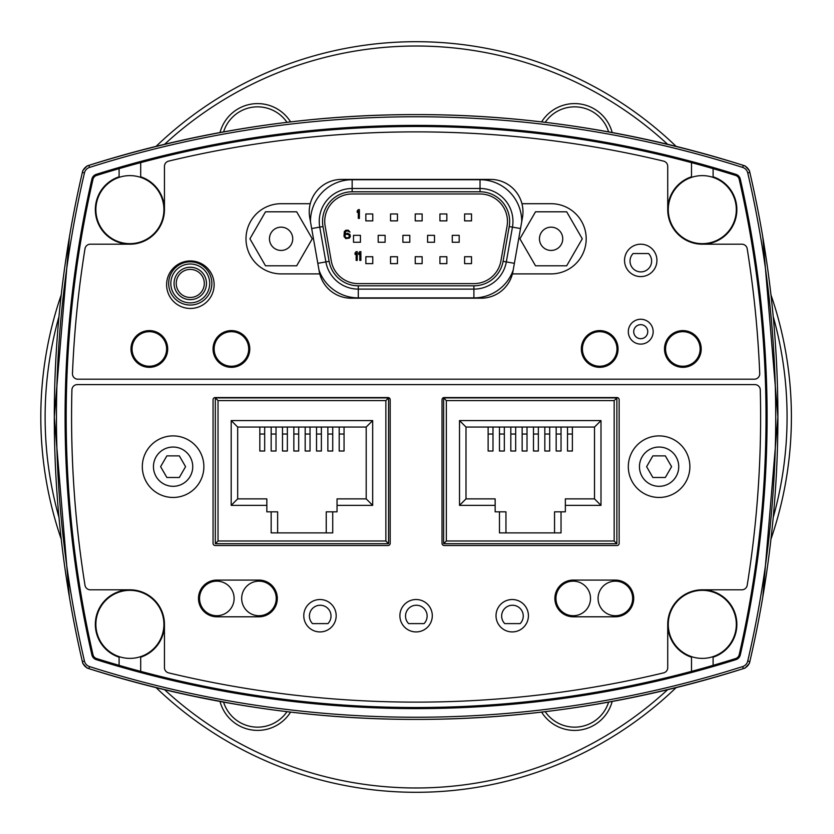 <?xml version="1.0" encoding="UTF-8"?>
<svg xmlns="http://www.w3.org/2000/svg" width="834" height="834" viewBox="0 0 834 834"><rect width="100%" height="100%" fill="white"/><g stroke="black" fill="none" stroke-linecap="round" stroke-linejoin="round"><path stroke-width="1.25" d="M676.113 146.367A375.3 375.3 0 0 0 156.083 146.367M61.226 294.871A375.3 375.3 0 0 0 61.226 539.129M156.083 687.633A375.3 375.3 0 0 0 676.113 687.633M770.97 539.129A375.3 375.3 0 0 0 770.97 294.871M164.59 144.292A370.984 370.984 0 0 1 667.607 144.292M773.212 316.534A370.984 370.984 0 0 1 773.212 517.466M667.607 689.708A370.984 370.984 0 0 1 164.59 689.708M58.985 517.466A370.984 370.984 0 0 1 58.985 316.534M220.02 701.457A38.875 38.875 0 0 0 290.597 712.08M290.597 121.92A38.875 38.875 0 0 0 220.02 132.543M612.177 132.543A38.875 38.875 0 0 0 541.589 121.92M541.589 712.08A38.875 38.875 0 0 0 612.177 701.457M287.011 711.652A35.643 35.643 0 0 1 223.575 702.103M608.622 702.103A35.643 35.643 0 0 1 545.186 711.652M545.186 122.348A35.643 35.643 0 0 1 608.622 131.897M223.575 131.897A35.643 35.643 0 0 1 287.011 122.348M759.732 373.58A1061.64 1061.64 0 0 0 747.201 248.74A1061.64 1061.64 0 0 1 759.732 373.58A5.4 5.4 0 0 1 754.332 379.199L77.864 379.199A5.4 5.4 0 0 1 72.464 373.58A1061.64 1061.64 0 0 1 84.995 248.74A5.4 5.4 0 0 1 90.322 244.195L129.895 244.195A34.559 34.559 0 0 0 140.696 176.808L140.696 162.63A1067.04 1067.04 0 0 0 96.619 175.432A5.4 5.4 0 0 0 92.97 179.383A1067.04 1067.04 0 0 0 92.97 654.617A5.4 5.4 0 0 0 96.619 658.568A1067.04 1067.04 0 0 0 119.095 665.355L119.095 657.192A34.559 34.559 0 0 1 129.895 589.805A34.559 34.559 0 0 1 164.454 624.364L164.454 667.617A5.4 5.4 0 0 0 168.593 672.871A1061.64 1061.64 0 0 0 663.593 672.871A5.4 5.4 0 0 0 667.732 667.617L667.732 624.364A34.559 34.559 0 0 0 691.501 657.192L691.501 671.37A1067.04 1067.04 0 0 1 119.095 665.355M743.313 165.361A1079.999 1079.999 0 0 0 88.873 165.361A9.716 9.716 0 0 0 82.358 172.429A1079.999 1079.999 0 0 0 82.358 661.571A9.716 9.716 0 0 0 88.873 668.639A1079.999 1079.999 0 0 0 743.313 668.639A9.716 9.716 0 0 0 749.839 661.571A1079.999 1079.999 0 0 0 749.839 172.429A9.716 9.716 0 0 0 743.313 165.361L742.667 167.425A7.558 7.558 0 0 1 747.733 172.919L749.839 172.429L749.422 170.626L745.085 165.924C636.04 131.543 526.379 114.435 416.093 114.602C305.817 114.435 196.146 131.543 87.111 165.924L82.775 170.626L82.358 172.429L84.453 172.919A7.558 7.558 0 0 1 89.53 167.425A1077.841 1077.841 0 0 1 742.667 167.425M96.275 174.348A1069.198 1069.198 0 0 1 735.911 174.348A6.484 6.484 0 0 1 740.29 179.091A1069.198 1069.198 0 0 1 740.29 654.909A6.484 6.484 0 0 1 735.911 659.652A1069.198 1069.198 0 0 1 96.275 659.652A6.484 6.484 0 0 1 91.896 654.909A1069.198 1069.198 0 0 1 91.896 179.091A6.484 6.484 0 0 1 96.275 174.348M446.336 540.995L443.636 543.695L616.868 543.695L616.868 397.891L443.636 397.891L446.336 400.591L614.168 400.591L616.868 397.891L443.636 397.891L443.636 543.695L616.868 543.695L614.168 540.995L446.336 540.995L446.336 400.591M572.374 427.05L572.374 451.017L567.516 451.017L567.516 434.034L572.374 434.034M561.032 427.05L561.032 451.017L556.174 451.017L556.174 434.034L561.032 434.034M549.689 427.05L549.689 451.017L544.831 451.017L544.831 434.034L549.689 434.034M538.357 427.05L538.357 451.017L533.489 451.017L533.489 434.034L538.357 434.034M527.015 427.05L527.015 451.017L522.157 451.017L522.157 434.034L527.015 434.034M515.673 427.05L515.673 451.017L510.815 451.017L510.815 434.034L515.673 434.034M504.33 427.05L504.33 451.017L499.472 451.017L499.472 434.034L504.33 434.034M492.988 427.05L492.988 451.017L488.13 451.017L488.13 434.034L492.988 434.034M459.513 505.352L465.998 498.878L465.998 427.05L594.517 427.05L594.517 498.878L565.348 498.878L594.517 498.878L600.991 505.352L600.991 420.576L459.513 420.576L459.513 505.352L495.156 505.352L495.156 498.878L465.998 498.878L495.156 498.878M499.472 532.895L561.032 532.895L561.032 511.836L554.547 511.836L554.547 532.895L505.957 532.895L505.957 511.836L499.472 511.836L499.472 532.895M499.472 511.836L495.156 511.836L495.156 505.352M565.348 498.878L565.348 505.352L600.991 505.352M565.348 505.352L565.348 511.836L561.032 511.836M567.516 427.05L567.516 434.034M556.174 427.05L556.174 434.034M544.831 427.05L544.831 434.034M533.489 427.05L533.489 434.034M522.157 427.05L522.157 434.034M510.815 427.05L510.815 434.034M499.472 427.05L499.472 434.034M488.13 427.05L488.13 434.034M465.998 427.05L459.513 420.576M600.991 420.576L594.517 427.05M408.618 623.603A10.8 10.8 -63.4 0 1 408.723 608.382A10.8 10.8 -63.4 0 1 423.943 608.382A10.8 10.8 -63.4 0 1 424.047 623.603L408.618 623.603M312.5 623.603A10.8 10.8 -63.4 0 1 312.604 608.382A10.8 10.8 -63.4 0 1 327.825 608.382A10.8 10.8 -63.4 0 1 327.929 623.603L312.5 623.603M504.737 623.603A10.8 10.8 -63.4 0 1 504.841 608.382A10.8 10.8 -63.4 0 1 520.062 608.382A10.8 10.8 -63.4 0 1 520.166 623.603L504.737 623.603M218.028 540.995L215.328 543.695L388.561 543.695L388.561 397.891L215.328 397.891L218.028 400.591L385.861 400.591L388.561 397.891L215.328 397.891L215.328 543.695L388.561 543.695L385.861 540.995L218.028 540.995L218.028 400.591M344.056 427.05L344.056 451.017L339.198 451.017L339.198 434.034L344.056 434.034M332.724 427.05L332.724 451.017L327.856 451.017L327.856 434.034L332.724 434.034M321.382 427.05L321.382 451.017L316.524 451.017L316.524 434.034L321.382 434.034M310.039 427.05L310.039 451.017L305.181 451.017L305.181 434.034L310.039 434.034M298.697 427.05L298.697 451.017L293.839 451.017L293.839 434.034L298.697 434.034M287.365 427.05L287.365 451.017L282.497 451.017L282.497 434.034L287.365 434.034M276.023 427.05L276.023 451.017L271.165 451.017L271.165 434.034L276.023 434.034M264.68 427.05L264.68 451.017L259.822 451.017L259.822 434.034L264.68 434.034M231.195 505.352L237.68 498.878L237.68 427.05L366.199 427.05L366.199 498.878L337.04 498.878L366.199 498.878L372.683 505.352L372.683 420.576L231.195 420.576L231.195 505.352L266.838 505.352L266.838 498.878L237.68 498.878L266.838 498.878M271.165 532.895L332.724 532.895L332.724 511.836L326.24 511.836L326.24 532.895L277.639 532.895L277.639 511.836L271.165 511.836L271.165 532.895M271.165 511.836L266.838 511.836L266.838 505.352M337.04 498.878L337.04 505.352L372.683 505.352M337.04 505.352L337.04 511.836L332.724 511.836M339.198 427.05L339.198 434.034M327.856 427.05L327.856 434.034M316.524 427.05L316.524 434.034M305.181 427.05L305.181 434.034M293.839 427.05L293.839 434.034M282.497 427.05L282.497 434.034M271.165 427.05L271.165 434.034M259.822 427.05L259.822 434.034M237.68 427.05L231.195 420.576M372.683 420.576L366.199 427.05M211.867 283.435A21.601 21.601 -63.4 0 0 179.466 264.732A21.601 21.601 -63.4 0 0 179.466 302.137A21.601 21.601 -63.4 0 0 211.867 283.435M204.309 283.435A14.042 14.042 116.6 0 1 183.251 295.59A14.042 14.042 116.6 0 1 183.251 271.279A14.042 14.042 116.6 0 1 204.309 283.435A14.042 14.042 0 0 0 183.251 271.279A14.042 14.042 0 0 0 183.251 295.59A14.042 14.042 0 0 0 204.309 283.435M319.026 270.206A41.7 41.7 0 0 0 358.297 297.884L473.9 297.884L473.9 289.106A32.922 32.922 0 0 0 506.321 261.907L512.451 227.129A32.922 32.922 0 0 0 480.03 188.494L352.156 188.494A32.922 32.922 0 0 0 319.745 227.129L325.875 261.907A32.922 32.922 0 0 0 358.297 289.106L473.9 289.106A32.922 32.922 0 0 0 506.321 261.907L503.079 261.334L509.209 226.556A29.628 29.628 0 0 0 480.03 191.789L352.156 191.789A29.628 29.628 0 0 0 322.987 226.556L329.117 261.334A29.628 29.628 0 0 0 358.297 285.812L473.9 285.812A29.628 29.628 0 0 0 503.079 261.334M353.512 242.256L353.512 235.344L360.424 235.344L360.424 242.256L353.512 242.256M480.03 193.978L352.156 193.978A27.428 27.428 0 0 0 325.145 226.17L331.275 260.948A27.428 27.428 0 0 0 358.297 283.623L473.9 283.623A27.428 27.428 0 0 0 500.911 260.948L507.051 226.17A27.428 27.428 0 0 0 480.03 193.978M520.51 228.547L512.451 227.129A32.922 32.922 0 0 0 480.03 188.494L480.03 191.789M385.11 242.256L378.198 242.256L378.198 235.344L385.11 235.344L385.11 242.256M409.796 242.256L402.885 242.256L402.885 235.344L409.796 235.344L409.796 242.256M434.493 242.256L427.581 242.256L427.581 235.344L434.493 235.344L434.493 242.256M459.18 242.256L452.268 242.256L452.268 235.344L459.18 235.344L459.18 242.256M372.767 220.874L365.855 220.874L365.855 213.963L372.767 213.963L372.767 220.874M397.453 220.874L390.541 220.874L390.541 213.963L397.453 213.963L397.453 220.874M422.14 220.874L415.228 220.874L415.228 213.963L422.14 213.963L422.14 220.874M446.836 220.874L439.925 220.874L439.925 213.963L446.836 213.963L446.836 220.874M471.523 220.874L464.611 220.874L464.611 213.963L471.523 213.963L471.523 220.874M372.767 263.638L365.855 263.638L365.855 256.726L372.767 256.726L372.767 263.638M397.453 263.638L390.541 263.638L390.541 256.726L397.453 256.726L397.453 263.638M422.14 263.638L415.228 263.638L415.228 256.726L422.14 256.726L422.14 263.638M446.836 263.638L439.925 263.638L439.925 256.726L446.836 256.726L446.836 263.638M471.523 263.638L464.611 263.638L464.611 256.726L471.523 256.726L471.523 263.638M359.402 218.383L359.402 209.636L358.307 209.636L357.213 210.939L357.213 212.43L358.307 211.127L358.307 218.383L359.402 218.383M349.988 234.521L347.622 233.218L344.703 234.145L345.974 231.164L347.622 230.987L349.988 232.102L348.351 230.236L345.797 230.236L344.338 231.539L343.973 236.376L345.797 238.618L349.436 238.055L350.353 236.376L349.988 234.521M349.258 235.073L349.258 236.752L347.799 237.867L345.974 237.68L344.88 236.199L345.067 235.073L346.527 234.145L349.258 235.073M357.244 260.396L357.244 251.649L356.149 251.649L355.055 252.952L355.055 254.443L356.149 253.14L356.149 260.396L357.244 260.396M360.882 260.396L360.882 251.649L359.798 251.649L358.703 252.952L358.703 254.443L359.798 253.14L359.798 260.396L360.882 260.396M648.539 253.536A10.8 10.8 116.6 0 1 648.435 268.757A10.8 10.8 116.6 0 1 633.214 268.757A10.8 10.8 116.6 0 1 633.11 253.536L648.539 253.536M309.716 217.424L319.234 271.425A32.401 32.401 0 0 0 319.776 273.896L281.1 273.896A35.101 35.101 0 0 1 245.999 238.795A35.101 35.101 0 0 1 281.1 203.704L310.248 203.704A32.401 32.401 0 0 0 309.716 217.424M310.248 203.704A32.401 32.401 0 0 1 341.627 179.404L490.569 179.404A32.401 32.401 0 0 1 521.938 203.704L551.097 203.704A35.101 35.101 0 0 1 586.198 238.795A35.101 35.101 0 0 1 551.097 273.896L512.42 273.896A32.401 32.401 0 0 0 512.952 271.425L522.48 217.424A32.401 32.401 0 0 0 521.938 203.704M291.181 232.978A11.645 11.645 0 0 1 286.917 248.886A11.645 11.645 0 0 1 271.019 244.623A11.645 11.645 0 0 1 275.272 228.714A11.645 11.645 0 0 1 291.181 232.978M265.504 265.796L249.919 238.795L265.504 211.805L296.685 211.805L312.27 238.795L296.685 265.796L265.504 265.796M160.618 466.675L166.863 455.875L179.331 455.875L185.575 466.675L179.331 477.486L166.863 477.486L160.618 466.675M142.312 466.675A30.785 30.785 0 0 1 173.097 435.901A30.785 30.785 0 0 1 203.871 466.675A30.785 30.785 0 0 1 173.097 497.46A30.785 30.785 0 0 1 142.312 466.675M173.097 447.045A19.641 19.641 0 0 1 192.737 466.675A19.641 19.641 0 0 1 173.097 486.316A19.641 19.641 0 0 1 153.456 466.675A19.641 19.641 0 0 1 173.097 447.045M599.698 331.682A17.285 17.285 0 0 0 582.413 348.956A17.285 17.285 0 0 0 599.698 366.241A17.285 17.285 0 0 0 616.972 348.956A17.285 17.285 0 0 0 599.698 331.682M231.414 331.682A17.285 17.285 0 0 0 214.14 348.956A17.285 17.285 0 0 0 231.414 366.241A17.285 17.285 0 0 0 248.699 348.956A17.285 17.285 0 0 0 231.414 331.682M258.957 581.162A17.285 17.285 0 0 0 241.672 598.437A17.285 17.285 0 0 0 258.957 615.721A17.285 17.285 0 0 0 276.231 598.437A17.285 17.285 0 0 0 258.957 581.162M111.589 238.315A34.017 34.017 0 0 1 101.227 191.33A34.017 34.017 0 0 1 148.212 180.968A34.017 34.017 0 0 1 158.564 227.953A34.017 34.017 0 0 1 111.589 238.315M69.368 596.821L54.293 417L69.368 237.179M747.733 172.919A1077.841 1077.841 0 0 1 747.733 661.081L749.839 661.571L749.422 663.374L745.085 668.076C636.04 702.457 526.379 719.565 416.093 719.398C305.817 719.565 196.146 702.457 87.111 668.076L82.775 663.374L82.358 661.571L84.453 661.081A1077.841 1077.841 0 0 1 84.453 172.919M762.818 237.179L777.893 417L762.818 596.821M189.297 695.316L232.498 703.677M189.297 684.266L230.851 692.428M111.933 653.251A34.017 34.017 0 0 1 101.008 606.401A34.017 34.017 0 0 1 147.858 595.466A34.017 34.017 0 0 1 158.783 642.326A34.017 34.017 0 0 1 111.933 653.251M689.343 241.099A34.017 34.017 0 0 1 670.838 196.688A34.017 34.017 0 0 1 715.249 178.184A34.017 34.017 0 0 1 733.753 222.584A34.017 34.017 0 0 1 689.343 241.099M684.328 653.251A34.017 34.017 0 0 1 673.403 606.401A34.017 34.017 0 0 1 720.263 595.466A34.017 34.017 0 0 1 731.189 642.326A34.017 34.017 0 0 1 684.328 653.251M615.356 581.162A17.285 17.285 0 0 0 598.072 598.437A17.285 17.285 0 0 0 615.356 615.721A17.285 17.285 0 0 0 632.641 598.437A17.285 17.285 0 0 0 615.356 581.162M164.454 209.636L164.454 166.383A5.4 5.4 0 0 1 168.593 161.129A1061.64 1061.64 0 0 1 663.593 161.129A5.4 5.4 0 0 1 667.732 166.383L667.732 209.636A34.559 34.559 0 0 1 691.501 176.808L691.501 162.63A1067.04 1067.04 0 0 0 140.696 162.63M691.501 162.63A1067.04 1067.04 0 0 1 735.578 175.432A5.4 5.4 0 0 1 739.226 179.383A1067.04 1067.04 0 0 1 739.226 654.617A5.4 5.4 0 0 1 735.578 658.568A1067.04 1067.04 0 0 1 691.501 671.37M512.42 273.896A32.401 32.401 0 0 1 481.051 298.197L351.145 298.197A32.401 32.401 0 0 1 319.776 273.896M213.056 543.361L213.056 399.715A2.158 2.158 0 0 1 215.214 397.557L388.018 397.557A2.158 2.158 0 0 1 390.176 399.715L390.176 543.361A2.158 2.158 0 0 1 388.018 545.519L215.214 545.519A2.158 2.158 0 0 1 213.056 543.361M442.02 543.361L442.02 399.715A2.158 2.158 0 0 1 444.178 397.557L616.972 397.557A2.158 2.158 0 0 1 619.141 399.715L619.141 543.361A2.158 2.158 0 0 1 616.972 545.519L444.178 545.519A2.158 2.158 0 0 1 442.02 543.361M129.895 589.805L90.322 589.805A5.4 5.4 0 0 1 84.995 585.26A1061.64 1061.64 0 0 1 71.922 389.864A5.4 5.4 0 0 1 77.322 384.599L754.874 384.599A5.4 5.4 0 0 1 760.274 389.864A1061.64 1061.64 0 0 1 747.201 585.26A5.4 5.4 0 0 1 741.864 589.805L702.301 589.805A34.559 34.559 0 0 1 713.101 657.192L713.101 665.355M216.84 580.078L258.957 580.078A18.358 18.358 0 0 1 277.315 598.437A18.358 18.358 0 0 1 258.957 616.795L216.84 616.795A18.358 18.358 0 0 1 198.482 598.437A18.358 18.358 0 0 1 216.84 580.078M130.98 348.956A18.358 18.358 0 0 1 158.512 333.058A18.358 18.358 0 0 1 158.512 364.865A18.358 18.358 0 0 1 130.98 348.956M581.34 348.956A18.358 18.358 0 0 1 608.872 333.058A18.358 18.358 0 0 1 608.872 364.865A18.358 18.358 0 0 1 581.34 348.956M664.5 348.956A18.358 18.358 0 0 1 692.032 333.058A18.358 18.358 0 0 1 692.032 364.865A18.358 18.358 0 0 1 664.5 348.956M213.056 348.956A18.358 18.358 0 0 1 240.599 333.058A18.358 18.358 0 0 1 240.599 364.865A18.358 18.358 0 0 1 213.056 348.956M573.239 580.078L615.356 580.078A18.358 18.358 0 0 1 633.715 598.437A18.358 18.358 0 0 1 615.356 616.795L573.239 616.795A18.358 18.358 0 0 1 554.881 598.437A18.358 18.358 0 0 1 573.239 580.078M303.774 615.721A16.2 16.2 0 0 1 328.075 601.689A16.2 16.2 0 0 1 328.075 629.753A16.2 16.2 0 0 1 303.774 615.721M399.893 615.721A16.2 16.2 0 0 1 424.193 601.689A16.2 16.2 0 0 1 424.193 629.753A16.2 16.2 0 0 1 399.893 615.721M496.022 615.721A16.2 16.2 0 0 1 520.312 601.689A16.2 16.2 0 0 1 520.312 629.753A16.2 16.2 0 0 1 496.022 615.721M624.541 260.396A16.2 16.2 0 0 1 648.842 246.374A16.2 16.2 0 0 1 648.842 274.428A16.2 16.2 0 0 1 624.541 260.396M166.612 284.696A23.759 23.759 0 0 1 202.255 264.128A23.759 23.759 0 0 1 202.255 305.275A23.759 23.759 0 0 1 166.612 284.696M747.201 248.74A5.4 5.4 0 0 0 741.864 244.195L702.301 244.195A34.559 34.559 0 0 0 713.101 176.808L713.101 168.645M119.095 168.645L119.095 176.808A34.559 34.559 0 0 0 129.895 244.195M702.301 244.195A34.559 34.559 0 0 1 667.732 209.636M140.696 671.37L140.696 657.192A34.559 34.559 0 0 0 164.454 624.364M667.732 624.364A34.559 34.559 0 0 1 702.301 589.805M628.315 331.682A12.416 12.416 0 0 0 646.944 342.44A12.416 12.416 0 0 0 646.944 320.923A12.416 12.416 0 0 0 628.315 331.682M633.715 331.682A7.016 7.016 0 0 1 644.244 325.604A7.016 7.016 0 0 1 644.244 337.76A7.016 7.016 0 0 1 633.715 331.682M573.239 581.162A17.285 17.285 0 0 0 555.955 598.437A17.285 17.285 0 0 0 573.239 615.721A17.285 17.285 0 0 0 590.514 598.437A17.285 17.285 0 0 0 573.239 581.162M216.84 581.162A17.285 17.285 0 0 0 199.555 598.437A17.285 17.285 0 0 0 216.84 615.721A17.285 17.285 0 0 0 234.114 598.437A17.285 17.285 0 0 0 216.84 581.162M149.338 331.682A17.285 17.285 0 0 0 132.053 348.956A17.285 17.285 0 0 0 149.338 366.241A17.285 17.285 0 0 0 166.612 348.956A17.285 17.285 0 0 0 149.338 331.682M682.858 331.682A17.285 17.285 0 0 0 665.574 348.956A17.285 17.285 0 0 0 682.858 366.241A17.285 17.285 0 0 0 700.133 348.956A17.285 17.285 0 0 0 682.858 331.682M639.459 466.675A19.641 19.641 0 0 1 659.1 447.045A19.641 19.641 0 0 1 678.73 466.675A19.641 19.641 0 0 1 659.1 486.316A19.641 19.641 0 0 1 639.459 466.675M646.621 466.675L652.855 455.875L665.334 455.875L671.579 466.675L665.334 477.486L652.855 477.486L646.621 466.675M689.874 466.675A30.785 30.785 0 0 1 659.1 497.46A30.785 30.785 0 0 1 628.315 466.675A30.785 30.785 0 0 1 659.1 435.901A30.785 30.785 0 0 1 689.874 466.675M535.511 265.796L519.916 238.795L535.511 211.805L566.682 211.805L582.278 238.795L566.682 265.796L535.511 265.796M541.016 244.623A11.645 11.645 0 0 1 545.28 228.714A11.645 11.645 0 0 1 561.178 232.978A11.645 11.645 0 0 1 556.914 248.886A11.645 11.645 0 0 1 541.016 244.623M88.873 165.361L89.53 167.425M88.873 668.639L89.53 666.574A7.558 7.558 0 0 1 84.453 661.081M747.733 661.081A7.558 7.558 0 0 1 742.667 666.574L743.313 668.639M742.667 666.574A1077.841 1077.841 0 0 1 89.53 666.574M614.168 400.591L614.168 540.995M385.861 400.591L385.861 540.995M209.709 283.435A19.443 19.443 116.6 0 1 180.551 300.271A19.443 19.443 116.6 0 1 180.551 266.599A19.443 19.443 116.6 0 1 209.709 283.435M206.467 283.435A16.2 16.2 -63.4 0 0 182.166 269.403A16.2 16.2 -63.4 0 0 182.166 297.467A16.2 16.2 -63.4 0 0 206.467 283.435M317.806 263.325L329.117 261.334M358.297 297.884L358.297 285.812M521.73 221.667A41.7 41.7 0 0 0 480.03 179.717L352.156 179.717A41.7 41.7 0 0 0 310.467 221.667M473.9 297.884A41.7 41.7 0 0 0 513.171 270.206M514.38 263.325L506.321 261.907M352.156 179.717L352.156 191.789M512.451 227.129L509.209 226.556M311.676 228.547L322.987 226.556M473.9 289.106L473.9 285.812M480.03 179.717L480.03 188.494"/></g></svg>

